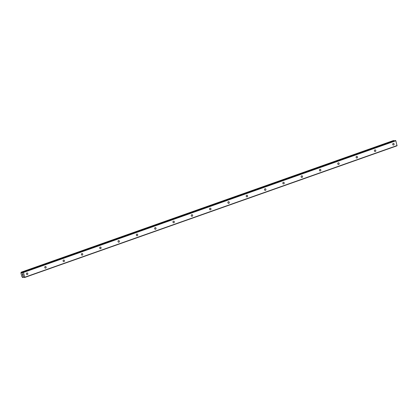 <?xml version="1.0" encoding="UTF-8"?>
<svg xmlns="http://www.w3.org/2000/svg" width="418" height="418" viewBox="0 0 418 418"><rect width="100%" height="100%" fill="white"/><g stroke="black" fill="none" stroke-linecap="round" stroke-linejoin="round"><path stroke-width="0.63" d="M393.625 145.025A0.826 0.716 -89.7 0 1 393.202 143.447A0.826 0.716 -89.7 0 1 393.625 145.025M375.312 151.504A0.826 0.716 -89.7 0 1 374.889 149.921A0.826 0.716 -89.7 0 1 375.312 151.504M356.998 157.978A0.826 0.716 -89.7 0 1 356.575 156.4A0.826 0.716 -89.7 0 1 356.998 157.978M338.685 164.457A0.826 0.716 -89.7 0 1 338.261 162.879A0.826 0.716 -89.7 0 1 338.685 164.457M320.371 170.931A0.826 0.716 -89.7 0 1 319.948 169.353A0.826 0.716 -89.7 0 1 320.371 170.931M302.057 177.41A0.826 0.716 -89.7 0 1 301.634 175.832A0.826 0.716 -89.7 0 1 302.057 177.41M283.744 183.889A0.826 0.716 -89.7 0 1 283.32 182.311A0.826 0.716 -89.7 0 1 283.744 183.889M265.43 190.362A0.826 0.716 -89.7 0 1 265.007 188.784A0.826 0.716 -89.7 0 1 265.43 190.362M247.116 196.841A0.826 0.716 -89.7 0 1 246.693 195.263A0.826 0.716 -89.7 0 1 247.116 196.841M228.803 203.32A0.826 0.716 -89.7 0 1 228.38 201.742A0.826 0.716 -89.7 0 1 228.803 203.32M210.489 209.794A0.826 0.716 -89.7 0 1 210.066 208.216A0.826 0.716 -89.7 0 1 210.489 209.794M192.175 216.273A0.826 0.716 -89.7 0 1 191.752 214.695A0.826 0.716 -89.7 0 1 192.175 216.273M173.862 222.752A0.826 0.716 -89.7 0 1 173.439 221.174A0.826 0.716 -89.7 0 1 173.862 222.752M155.548 229.226A0.826 0.716 -89.7 0 1 155.13 227.648A0.826 0.716 -89.7 0 1 155.548 229.226M137.235 235.705A0.826 0.716 -89.7 0 1 136.817 234.127A0.826 0.716 -89.7 0 1 137.235 235.705M118.921 242.184A0.826 0.716 -89.7 0 1 118.503 240.606A0.826 0.716 -89.7 0 1 118.921 242.184M100.607 248.658A0.826 0.716 -89.7 0 1 100.189 247.08A0.826 0.716 -89.7 0 1 100.607 248.658M82.294 255.137A0.826 0.716 -89.7 0 1 81.876 253.559A0.826 0.716 -89.7 0 1 82.294 255.137M63.98 261.616A0.826 0.716 -89.7 0 1 63.562 260.038A0.826 0.716 -89.7 0 1 63.98 261.616M45.666 268.09A0.826 0.716 -89.7 0 1 45.248 266.512A0.826 0.716 -89.7 0 1 45.666 268.09M27.353 274.569A0.826 0.716 -89.7 0 1 26.935 272.991A0.826 0.716 -89.7 0 1 27.353 274.569M22.515 275.023L22.692 275.551M22.901 275.556L22.823 275.263L22.901 275.556M22.823 275.263L22.938 275.556M23.152 275.556L23.011 275.028L23.152 275.556M23.011 275.028L23.204 275.624L22.671 275.624L23.204 275.624M22.535 274.61L22.332 274.124M22.875 274.527L22.729 273.968L22.88 274.527M22.729 273.968L22.953 274.673L22.368 274.083L22.953 274.673M20.916 272.991A0.585 0.277 70.5 0 1 20.91 272.991L20.921 272.991A0.585 0.277 70.5 0 0 21.036 272.573L21.156 272.212L21.6 272.573A0.585 0.277 70.5 0 0 21.955 273.001L22.457 273.179L22.776 272.228L23.455 272.473L24.725 277.244L24.202 277.484L23.351 276.523L22.938 276.7A0.585 0.277 70.5 0 1 22.938 276.7A0.585 0.277 70.5 0 0 22.807 277.118L23.68 276.909L22.781 277.223M22.76 277.233L22.556 277.479L22.248 277.118A0.585 0.277 70.5 0 0 21.898 276.695L20.91 272.991M23.816 277.082L22.692 277.479L23.81 277.082M24.662 277.489L397.037 145.788L395.83 140.772L395.12 140.542M393.996 140.934A0.585 0.277 70.5 0 1 393.97 140.871L393.505 140.516M23.262 272.228L395.637 140.521M23.455 272.473L395.83 140.772M22.06 273.069L22.562 272.891M23 276.674L23.387 276.538M23.006 276.632L23.309 276.523M24.725 277.244L397.1 145.542M22.802 272.222L395.177 140.521M22.175 273.179L22.52 273.053M22.112 273.137L22.535 272.985M21.6 272.573L393.97 140.871M21.517 272.468L393.892 140.767M21.485 272.458L393.86 140.756M21.412 272.369L393.787 140.667M21.386 272.306L393.756 140.605M21.292 272.217L393.667 140.511M21.156 272.212L393.526 140.511L21.14 272.217M22.734 277.385L23.763 277.019M22.729 277.322L23.727 276.972M22.807 277.118L23.617 276.836M22.776 272.228L395.146 140.526M22.974 276.706L23.398 276.554"/></g></svg>
